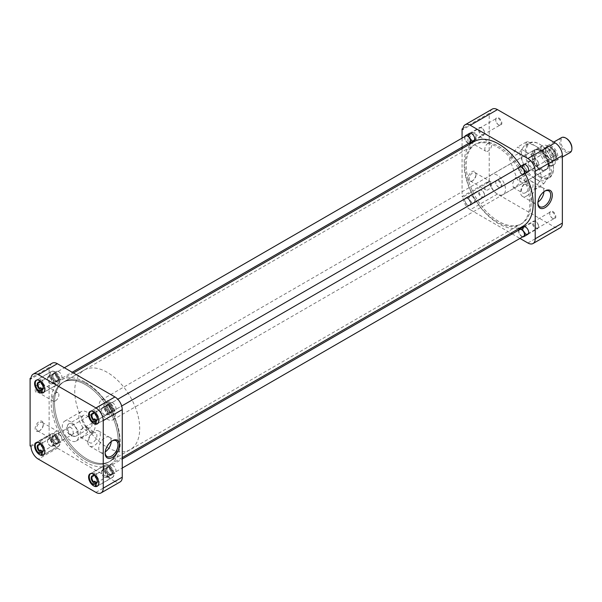 <?xml version="1.0" encoding="UTF-8"?>
<svg xmlns="http://www.w3.org/2000/svg" width="602" height="602" viewBox="0 0 602 602"><rect width="100%" height="100%" fill="white"/><g stroke="black" fill="none" stroke-linecap="round" stroke-linejoin="round"><path stroke-width="0.45" stroke-dasharray="3.01 2.26" d="M552.779 156.136L552.779 156.136A4.312 2.491 60 0 1 549.731 150.854A4.312 2.491 60 0 1 552.779 149.093A4.312 2.491 60 0 1 555.827 154.375A4.312 2.491 60 0 1 552.779 156.136L552.418 155.926A3.793 2.19 60 0 1 549.731 151.283A3.793 2.19 60 0 1 550.521 149.544A3.793 2.19 60 0 1 552.418 149.732A3.793 2.19 60 0 1 554.893 153.074A3.793 2.19 60 0 1 554.314 156.114A3.793 2.19 60 0 1 552.418 155.926L552.779 156.136M552.779 218.481L552.779 218.481A4.312 2.491 60 0 1 549.731 213.206A4.312 2.491 60 0 1 552.779 211.445A4.312 2.491 60 0 1 555.827 216.728A4.312 2.491 60 0 1 552.779 218.481L552.418 218.27A3.793 2.19 60 0 1 549.731 213.627A3.793 2.19 60 0 1 550.521 211.896A3.793 2.19 60 0 1 552.418 212.077A3.793 2.19 60 0 1 554.893 215.418A3.793 2.19 60 0 1 554.314 218.458A3.793 2.19 60 0 1 552.418 218.27L552.779 218.481M498.787 187.312L498.787 187.312A4.312 2.491 60 0 1 495.739 182.03A4.312 2.491 60 0 1 498.787 180.269A4.312 2.491 60 0 1 501.835 185.551A4.312 2.491 60 0 1 498.787 187.312L498.418 187.102A3.793 2.19 60 0 1 495.739 182.451A3.793 2.19 60 0 1 496.522 180.72A3.793 2.19 60 0 1 498.418 180.909A3.793 2.19 60 0 1 500.894 184.25A3.793 2.19 60 0 1 500.315 187.282A3.793 2.19 60 0 1 498.418 187.102L498.787 187.312M498.787 124.96L498.787 124.96A4.312 2.491 60 0 1 495.739 119.685A4.312 2.491 60 0 1 498.787 117.924A4.312 2.491 60 0 1 501.835 123.199A4.312 2.491 60 0 1 498.787 124.96L498.418 124.749A3.793 2.19 60 0 1 495.739 120.107A3.793 2.19 60 0 1 496.522 118.368A3.793 2.19 60 0 1 498.418 118.556A3.793 2.19 60 0 1 500.894 121.897A3.793 2.19 60 0 1 500.315 124.938A3.793 2.19 60 0 1 498.418 124.749L498.787 124.96M544.682 191.195A9.09 5.245 120 0 0 544.298 191.406A9.09 5.245 120 0 0 537.872 202.535L537.872 203.453M537.872 202.535A9.09 5.245 120 0 0 537.879 202.972M472.63 142.004L471.953 142.396A5.749 3.319 -60 0 1 467.889 140.048A5.749 3.319 -60 0 1 471.953 133.012A5.749 3.319 -60 0 1 476.016 135.36A5.749 3.319 -60 0 1 471.953 142.396L472.63 142.004A4.786 2.762 -60 0 1 470.23 142.245A4.786 2.762 -60 0 1 469.5 138.407A4.786 2.762 -60 0 1 472.63 134.186A4.786 2.762 -60 0 1 475.023 133.945A4.786 2.762 -60 0 1 476.016 136.142A4.786 2.762 -60 0 1 472.63 142.004M476.016 174.843A4.786 2.762 -60 0 1 472.63 180.705A4.786 2.762 -60 0 1 470.23 180.946A4.786 2.762 -60 0 1 469.244 178.749A4.786 2.762 -60 0 1 472.63 172.887A4.786 2.762 -60 0 1 475.023 172.646A4.786 2.762 -60 0 1 476.016 174.843L476.016 174.061A5.749 3.319 -60 0 1 471.953 181.097A5.749 3.319 -60 0 1 467.889 178.749A5.749 3.319 -60 0 1 471.953 171.713A5.749 3.319 -60 0 1 476.016 174.061M472.63 180.705L471.953 181.097M526.005 171.171A3.793 2.19 60 0 1 523.529 167.83A3.793 2.19 60 0 1 524.109 164.79A3.793 2.19 60 0 1 526.005 164.978L525.636 164.767L526.005 164.978A3.793 2.19 60 0 1 528.684 169.621A3.793 2.19 60 0 1 527.901 171.359A3.793 2.19 60 0 1 526.005 171.171M526.005 233.523A3.793 2.19 60 0 1 523.529 230.182A3.793 2.19 60 0 1 524.109 227.142A3.793 2.19 60 0 1 526.005 227.33L525.636 227.12L526.005 227.33A3.793 2.19 60 0 1 528.684 231.973A3.793 2.19 60 0 1 527.901 233.711A3.793 2.19 60 0 1 526.005 233.523M472.006 202.347A3.793 2.19 60 0 1 469.53 199.006A3.793 2.19 60 0 1 470.109 195.966A3.793 2.19 60 0 1 472.006 196.154L471.644 195.943A4.312 2.491 60 0 1 474.692 201.218A4.312 2.491 60 0 1 471.644 202.979A4.312 2.491 60 0 1 468.597 197.704A4.312 2.491 60 0 1 471.644 195.943L472.006 196.154A3.793 2.19 60 0 1 474.692 200.797A3.793 2.19 60 0 1 473.902 202.535A3.793 2.19 60 0 1 472.006 202.347M472.006 139.995A3.793 2.19 60 0 1 469.53 136.654A3.793 2.19 60 0 1 470.109 133.614A3.793 2.19 60 0 1 472.006 133.802L471.644 133.591L472.006 133.802A3.793 2.19 60 0 1 474.692 138.452A3.793 2.19 60 0 1 473.902 140.183A3.793 2.19 60 0 1 472.006 139.995M533.997 156.52L543.832 150.846L535.614 146.105A20.114 11.611 60 0 1 547.933 161.426A20.114 11.611 60 0 1 547.933 177.846A20.114 11.611 60 0 1 545.675 179.945A20.114 11.611 60 0 1 535.614 178.945L543.832 183.685L533.997 189.367L517.569 179.885L509.36 158.725L517.569 147.038L533.997 156.52L542.206 177.688L533.997 189.367M539.279 176.837A20.114 11.611 -120 0 0 549.333 177.831A20.114 11.611 -120 0 0 553.501 168.628A20.114 11.611 -120 0 0 539.279 143.991L539.279 143.991A20.114 11.611 -120 0 0 529.218 142.998A20.114 11.611 -120 0 0 526.133 159.116A20.114 11.611 -120 0 0 539.279 176.837M498.637 146.369A45.94 26.526 60 0 1 528.654 186.846A45.94 26.526 60 0 1 521.61 223.658A45.94 26.526 60 0 1 498.637 221.385A45.94 26.526 60 0 1 468.627 180.901A45.94 26.526 60 0 1 475.67 144.089A45.94 26.526 60 0 1 498.637 146.369M497.342 147.114A45.94 26.526 60 0 1 527.352 187.598A45.94 26.526 60 0 1 520.309 224.411A45.94 26.526 60 0 1 497.342 222.138A45.94 26.526 60 0 1 467.325 181.653A45.94 26.526 60 0 1 474.368 144.841A45.94 26.526 60 0 1 497.342 147.114M525.636 171.803A4.312 2.491 60 0 1 522.589 166.528M525.636 234.155A4.312 2.491 60 0 1 522.589 228.88M471.644 140.635A4.312 2.491 60 0 1 468.597 135.352M543.915 191.737A8.797 5.079 120 0 0 543.922 191.421A8.797 5.079 120 0 0 542.101 187.395A8.797 5.079 120 0 0 542.003 187.342A8.797 5.079 120 0 0 537.699 187.832A8.797 5.079 120 0 0 531.476 198.607A8.797 5.079 120 0 0 533.206 202.573A8.797 5.079 120 0 0 533.304 202.633A8.797 5.079 120 0 0 537.699 202.197A8.797 5.079 120 0 0 537.97 202.039M488.207 143.178A4.786 2.762 -60 0 1 490.6 142.937A4.786 2.762 -60 0 1 491.337 146.775A4.786 2.762 -60 0 1 488.207 150.997A4.786 2.762 -60 0 1 485.814 151.237A4.786 2.762 -60 0 1 485.077 147.4A4.786 2.762 -60 0 1 488.207 143.178M488.207 181.879A4.786 2.762 -60 0 1 490.6 181.638A4.786 2.762 -60 0 1 491.337 185.476A4.786 2.762 -60 0 1 488.207 189.698A4.786 2.762 -60 0 1 485.814 189.939A4.786 2.762 -60 0 1 485.077 186.101A4.786 2.762 -60 0 1 488.207 181.879M539.761 175.995A19.422 11.212 -120 0 0 553.501 168.063A19.422 11.212 -120 0 0 539.761 144.269L539.279 143.991L539.761 144.269A19.422 11.212 -120 0 0 526.028 152.201A19.422 11.212 -120 0 0 539.761 175.995M526.81 195.913A8.797 5.079 120 0 0 532.559 188.155A8.797 5.079 120 0 0 531.205 181.104A8.797 5.079 120 0 0 526.81 181.541A8.797 5.079 120 0 0 521.061 189.299A8.797 5.079 120 0 0 522.408 196.342A8.797 5.079 120 0 0 526.81 195.913M497.342 194.04A11.528 6.652 60 0 1 489.81 183.881A11.528 6.652 60 0 1 491.578 174.64A11.528 6.652 60 0 1 497.342 175.212A11.528 6.652 60 0 1 504.867 185.371A11.528 6.652 60 0 1 503.106 194.612A11.528 6.652 60 0 1 497.342 194.04M539.761 169.546A11.528 6.652 60 0 1 532.236 159.387A11.528 6.652 60 0 1 533.997 150.146A11.528 6.652 60 0 1 539.761 150.718A11.528 6.652 60 0 1 547.293 160.877A11.528 6.652 60 0 1 545.525 170.118A11.528 6.652 60 0 1 539.761 169.546M525.561 192.7A5.749 3.319 120 0 0 529.316 187.636A5.749 3.319 120 0 0 528.436 183.031A5.749 3.319 120 0 0 525.561 183.317A5.749 3.319 120 0 0 521.806 188.381A5.749 3.319 120 0 0 522.687 192.986A5.749 3.319 120 0 0 525.561 192.7M515.59 177.56L519.022 177.598L520.271 182.436L515.59 186.944L513.28 187.553L512.776 183.136L515.59 177.56M497.44 194.07L470.297 209.737A10.347 5.975 60 0 1 462.983 197.072L490.126 181.398A10.347 5.975 -120 0 0 497.44 194.07L555.044 227.323A10.347 5.975 -120 0 0 560.214 227.834M490.126 181.398L489.215 180.871L489.215 113.304L490.126 113.831L462.983 129.505M492.27 109.097A10.347 5.975 -120 0 0 490.126 113.831M527.405 141.365L523.304 147.204A20.114 11.611 60 0 1 525.561 145.105A20.114 11.611 60 0 1 535.614 146.105L527.405 141.365L517.569 147.038M519.195 153.043L523.304 163.624A20.114 11.611 60 0 1 523.304 147.204L519.195 153.043L509.36 158.725M527.405 174.204L535.614 178.945A20.114 11.611 60 0 1 523.304 163.624L527.405 174.204L517.569 179.885M543.832 183.685L552.042 172.006L542.206 177.688M552.042 172.006L543.832 150.846M470.297 209.737L510.917 233.192M512.159 233.907L519.97 238.422M462.065 148.589L462.065 196.545L489.215 180.871M462.065 138.129L462.065 147.151M489.215 113.304L463.051 128.414M462.065 196.545L462.983 197.072M474.218 141.575A48.845 28.204 -120 0 0 466.731 180.713A48.845 28.204 -120 0 0 498.637 223.756A48.845 28.204 -120 0 0 523.063 226.179M525.125 173.564A48.845 28.204 -120 0 0 520.813 166.099M85.687 382.405A48.845 28.204 60 0 1 117.601 425.448A48.845 28.204 60 0 1 110.113 464.593A48.845 28.204 60 0 1 85.687 462.17A48.845 28.204 60 0 1 53.781 419.127A48.845 28.204 60 0 1 61.269 379.99A48.845 28.204 60 0 1 85.687 382.405M85.687 459.83A45.97 26.541 60 0 1 55.655 419.316A45.97 26.541 60 0 1 62.706 382.473A45.97 26.541 60 0 1 85.687 384.753A45.97 26.541 60 0 1 115.719 425.268A45.97 26.541 60 0 1 108.676 462.103A45.97 26.541 60 0 1 85.687 459.83A45.94 26.526 -120 0 0 108.661 462.073A45.94 26.526 -120 0 0 115.697 425.26A45.94 26.526 -120 0 0 85.687 384.783A45.94 26.526 -120 0 0 62.721 382.503A45.94 26.526 -120 0 0 55.677 419.316A45.94 26.526 -120 0 0 85.687 459.8M498.637 221.416A45.97 26.541 60 0 1 468.604 180.901A45.97 26.541 60 0 1 475.655 144.059A45.97 26.541 60 0 1 498.637 146.339A45.97 26.541 60 0 1 528.676 186.846A45.97 26.541 60 0 1 521.625 223.688A45.97 26.541 60 0 1 498.637 221.416M108.947 465.346A7.186 4.146 -120 0 0 105.358 464.992A7.186 4.146 -120 0 0 104.259 470.749A7.186 4.146 -120 0 0 108.947 477.077A7.186 4.146 -120 0 0 112.544 477.431A7.186 4.146 -120 0 0 113.643 471.675A7.186 4.146 -120 0 0 108.947 465.346M108.947 402.994A7.186 4.146 -120 0 0 105.358 402.64A7.186 4.146 -120 0 0 104.259 408.397A7.186 4.146 -120 0 0 108.947 414.725A7.186 4.146 -120 0 0 112.544 415.079A7.186 4.146 -120 0 0 113.643 409.322A7.186 4.146 -120 0 0 108.947 402.994M54.955 371.818A7.186 4.146 -120 0 0 51.358 371.464A7.186 4.146 -120 0 0 50.259 377.221A7.186 4.146 -120 0 0 54.955 383.549A7.186 4.146 -120 0 0 58.544 383.91A7.186 4.146 -120 0 0 59.643 378.154A7.186 4.146 -120 0 0 54.955 371.818M54.955 434.17A7.186 4.146 -120 0 0 51.358 433.816A7.186 4.146 -120 0 0 50.259 439.573A7.186 4.146 -120 0 0 54.955 445.901A7.186 4.146 -120 0 0 58.544 446.255A7.186 4.146 -120 0 0 59.643 440.498A7.186 4.146 -120 0 0 54.955 434.17M111.972 441.018A9.09 5.245 120 0 0 111.581 441.228A9.09 5.245 120 0 0 105.154 452.358L105.154 453.283M39.235 430.927A5.749 3.319 -60 0 1 35.172 428.579A5.749 3.319 -60 0 1 39.235 421.535A5.749 3.319 -60 0 1 43.299 423.883A5.749 3.319 -60 0 1 39.235 430.927L39.913 430.535A4.786 2.762 -60 0 1 37.52 430.769A4.786 2.762 -60 0 1 36.782 426.931A4.786 2.762 -60 0 1 39.913 422.709A4.786 2.762 -60 0 1 42.306 422.476A4.786 2.762 -60 0 1 43.299 424.666A4.786 2.762 -60 0 1 39.913 430.535L39.235 430.927M43.299 385.965A4.786 2.762 -60 0 1 39.913 391.834A4.786 2.762 -60 0 1 37.52 392.068A4.786 2.762 -60 0 1 36.526 389.878A4.786 2.762 -60 0 1 39.913 384.008A4.786 2.762 -60 0 1 42.306 383.775A4.786 2.762 -60 0 1 43.299 385.965L43.299 385.182A5.749 3.319 -60 0 1 39.235 392.226A5.749 3.319 -60 0 1 35.172 389.878A5.749 3.319 -60 0 1 39.235 382.842A5.749 3.319 -60 0 1 43.299 385.182M86.989 459.048A45.94 26.526 -120 0 0 109.955 461.32A45.94 26.526 -120 0 0 116.999 424.515A45.94 26.526 -120 0 0 86.989 384.031A45.94 26.526 -120 0 0 64.023 381.758A45.94 26.526 -120 0 0 56.979 418.563A45.94 26.526 -120 0 0 86.989 459.048A45.94 26.526 60 0 1 56.964 418.578A45.94 26.526 60 0 1 64.008 381.766A45.94 26.526 60 0 1 86.974 384.038A45.94 26.526 60 0 1 116.984 424.523A45.94 26.526 60 0 1 109.94 461.335A45.94 26.526 60 0 1 86.974 459.055M108.947 475.023A4.665 2.694 60 0 1 105.899 470.907A4.665 2.694 60 0 1 106.614 467.167A4.665 2.694 60 0 1 108.947 467.4A4.665 2.694 60 0 1 111.995 471.509A4.665 2.694 60 0 1 111.28 475.249A4.665 2.694 60 0 1 108.947 475.023M112.687 465.241A4.665 2.694 -120 0 0 110.354 465.007A4.665 2.694 -120 0 0 109.639 468.747A4.665 2.694 -120 0 0 112.687 472.863A4.665 2.694 -120 0 0 115.02 473.089A4.665 2.694 -120 0 0 115.734 469.357A4.665 2.694 -120 0 0 112.687 465.241M108.947 412.671A4.665 2.694 60 0 1 105.899 408.555A4.665 2.694 60 0 1 106.614 404.822A4.665 2.694 60 0 1 108.947 405.048A4.665 2.694 60 0 1 111.995 409.164A4.665 2.694 60 0 1 111.28 412.904A4.665 2.694 60 0 1 108.947 412.671M112.687 402.888A4.665 2.694 -120 0 0 110.354 402.663A4.665 2.694 -120 0 0 109.639 406.403A4.665 2.694 -120 0 0 112.687 410.511A4.665 2.694 -120 0 0 115.02 410.745A4.665 2.694 -120 0 0 115.734 407.005A4.665 2.694 -120 0 0 112.687 402.888M54.955 381.495A4.665 2.694 60 0 1 51.907 377.386A4.665 2.694 60 0 1 52.622 373.646A4.665 2.694 60 0 1 54.955 373.88A4.665 2.694 60 0 1 58.003 377.988A4.665 2.694 60 0 1 57.288 381.728A4.665 2.694 60 0 1 54.955 381.495M58.687 371.72A4.665 2.694 -120 0 0 56.355 371.487A4.665 2.694 -120 0 0 55.64 375.227A4.665 2.694 -120 0 0 58.687 379.335A4.665 2.694 -120 0 0 61.028 379.569A4.665 2.694 -120 0 0 61.743 375.829A4.665 2.694 -120 0 0 58.687 371.72M54.955 443.847A4.665 2.694 60 0 1 51.907 439.731A4.665 2.694 60 0 1 52.622 435.991A4.665 2.694 60 0 1 54.955 436.224A4.665 2.694 60 0 1 58.003 440.34A4.665 2.694 60 0 1 57.288 444.08A4.665 2.694 60 0 1 54.955 443.847M58.687 434.065A4.665 2.694 -120 0 0 56.355 433.839A4.665 2.694 -120 0 0 55.64 437.579A4.665 2.694 -120 0 0 58.687 441.687A4.665 2.694 -120 0 0 61.028 441.921A4.665 2.694 -120 0 0 61.743 438.181A4.665 2.694 -120 0 0 58.687 434.065M111.197 441.559A8.797 5.079 120 0 0 111.204 441.251A8.797 5.079 120 0 0 109.383 437.225A8.797 5.079 120 0 0 109.286 437.165A8.797 5.079 120 0 0 104.981 437.654A8.797 5.079 120 0 0 98.766 448.43A8.797 5.079 120 0 0 100.489 452.403A8.797 5.079 120 0 0 100.587 452.463A8.797 5.079 120 0 0 104.981 452.027A8.797 5.079 120 0 0 105.252 451.861M55.489 439.528A4.786 2.762 -60 0 1 53.096 439.761A4.786 2.762 -60 0 1 52.359 435.923A4.786 2.762 -60 0 1 55.489 431.702A4.786 2.762 -60 0 1 57.882 431.468A4.786 2.762 -60 0 1 58.62 435.306A4.786 2.762 -60 0 1 55.489 439.528M55.489 400.827A4.786 2.762 -60 0 1 53.096 401.06A4.786 2.762 -60 0 1 52.359 397.222A4.786 2.762 -60 0 1 55.489 393.001A4.786 2.762 -60 0 1 57.882 392.767A4.786 2.762 -60 0 1 58.62 396.605A4.786 2.762 -60 0 1 55.489 400.827M87.869 442.146A8.797 5.079 120 0 0 89.69 446.172A8.797 5.079 120 0 0 94.093 445.736A8.797 5.079 120 0 0 100.316 434.96A8.797 5.079 120 0 0 98.495 430.934A8.797 5.079 120 0 0 94.093 431.371A8.797 5.079 120 0 0 87.869 442.146M86.989 412.152A11.491 6.637 -120 0 0 81.24 411.587A11.491 6.637 -120 0 0 79.479 420.798A11.491 6.637 -120 0 0 86.989 430.927A11.491 6.637 -120 0 0 92.738 431.491A11.491 6.637 -120 0 0 94.499 422.28A11.491 6.637 -120 0 0 86.989 412.152M70.442 440.476A11.491 6.637 60 0 1 62.932 430.347A11.491 6.637 60 0 1 64.692 421.137A11.491 6.637 60 0 1 70.442 421.709A11.491 6.637 60 0 1 77.951 431.837A11.491 6.637 60 0 1 76.191 441.048A11.491 6.637 60 0 1 70.442 440.476M92.843 433.139A5.749 3.319 120 0 0 88.78 440.182A5.749 3.319 120 0 0 89.976 442.809A5.749 3.319 120 0 0 92.843 442.523A5.749 3.319 120 0 0 96.907 435.487A5.749 3.319 120 0 0 95.718 432.853A5.749 3.319 120 0 0 92.843 433.139M82.843 436.751L80.533 437.361L80.036 432.951L82.843 427.367L86.282 427.405L87.531 432.251L82.843 436.751M95.929 492.391L114.944 481.412A10.347 5.975 -120 0 0 120.122 481.924M52.171 363.187A10.347 5.975 -120 0 0 50.034 367.92L31.018 378.899M30.1 445.939L49.116 434.96L49.116 367.393L31.078 377.808M31.018 446.466L50.034 435.487A10.347 5.975 -120 0 0 57.348 448.159L38.332 459.138M114.944 481.412L57.348 448.159M50.034 435.487L49.116 434.96M49.116 367.393L50.034 367.92M105.154 452.358A9.09 5.245 120 0 0 105.169 452.802M39.913 391.834L39.235 392.226M91.03 473.496A7.006 4.041 60 0 1 93.205 473.526L94.672 472.683A7.006 4.041 60 0 1 95.688 473.149A7.006 4.041 60 0 1 96.704 473.857L95.236 474.7A7.006 4.041 60 0 1 98.013 485.581M108.947 465.489A7.006 4.041 -120 0 0 105.448 465.143A7.006 4.041 -120 0 0 104.372 470.756A7.006 4.041 -120 0 0 108.947 476.927A7.006 4.041 -120 0 0 112.454 477.273A7.006 4.041 -120 0 0 113.522 471.667A7.006 4.041 -120 0 0 108.947 465.489M95.236 485.897L96.704 485.054A7.006 4.041 60 0 1 95.688 484.587A7.006 4.041 60 0 1 95.236 484.301M95.236 475.557A3.793 2.19 60 0 1 95.688 475.768A3.793 2.19 60 0 1 96.704 476.588L95.605 477.22A3.793 2.19 -120 0 1 97.268 481.051L97.268 481.472M108.586 474.519A3.793 2.19 -120 0 0 110.475 474.707A3.793 2.19 -120 0 0 111.061 471.667A3.793 2.19 -120 0 0 108.586 468.326A3.793 2.19 -120 0 0 106.689 468.138A3.793 2.19 -120 0 0 105.899 469.876A3.793 2.19 -120 0 0 108.578 474.519L108.947 474.73A4.312 2.491 -120 0 0 111.995 472.969A4.312 2.491 -120 0 0 108.947 467.694A4.312 2.491 -120 0 0 105.899 469.447A4.312 2.491 -120 0 0 108.947 474.73L108.578 474.519A3.793 2.19 -120 0 0 108.586 474.519M95.236 474.7L95.236 475.362M96.704 476.588L96.704 473.857M94.672 472.683L94.672 474.858M93.205 473.924L93.205 473.526M96.704 485.054L96.704 482.322M37.038 442.319A7.006 4.041 60 0 1 39.213 442.357L40.673 441.507A7.006 4.041 60 0 1 41.688 441.973A7.006 4.041 60 0 1 42.704 442.681L41.245 443.523A7.006 4.041 60 0 1 44.014 454.412M54.955 434.32A7.006 4.041 -120 0 0 51.448 433.967A7.006 4.041 -120 0 0 50.38 439.58A7.006 4.041 -120 0 0 54.955 445.751A7.006 4.041 -120 0 0 58.454 446.105A7.006 4.041 -120 0 0 59.53 440.491A7.006 4.041 -120 0 0 54.955 434.32M41.245 454.721L42.704 453.878A7.006 4.041 60 0 1 41.688 453.411A7.006 4.041 60 0 1 41.245 453.133M41.245 444.381A3.793 2.19 60 0 1 41.688 444.6A3.793 2.19 60 0 1 42.704 445.412L41.606 446.044A3.793 2.19 -120 0 1 43.276 449.875L43.276 450.296M54.586 443.343A3.793 2.19 -120 0 0 56.483 443.531A3.793 2.19 -120 0 0 57.062 440.491A3.793 2.19 -120 0 0 54.586 437.15A3.793 2.19 -120 0 0 52.69 436.962A3.793 2.19 -120 0 0 51.907 438.7A3.793 2.19 -120 0 0 54.586 443.343L54.955 443.554A4.312 2.491 -120 0 0 58.003 441.793A4.312 2.491 -120 0 0 54.955 436.518A4.312 2.491 -120 0 0 51.907 438.279A4.312 2.491 -120 0 0 54.955 443.554L54.586 443.343M41.245 443.523L41.245 444.186M42.704 445.412L42.704 442.681M40.673 441.507L40.673 443.682M39.213 442.748L39.213 442.357M42.704 453.878L42.704 451.146M37.038 379.975A7.006 4.041 60 0 1 39.213 380.005L40.673 379.162A7.006 4.041 60 0 1 41.688 379.621A7.006 4.041 60 0 1 42.704 380.336L41.245 381.179A7.006 4.041 60 0 1 44.014 392.06M54.955 371.968A7.006 4.041 -120 0 0 51.448 371.622A7.006 4.041 -120 0 0 50.38 377.236A7.006 4.041 -120 0 0 54.955 383.406A7.006 4.041 -120 0 0 58.454 383.752A7.006 4.041 -120 0 0 59.53 378.139A7.006 4.041 -120 0 0 54.955 371.968M41.245 392.369L42.704 391.526A7.006 4.041 60 0 1 41.688 391.059A7.006 4.041 60 0 1 41.245 390.781M41.245 382.037A3.793 2.19 60 0 1 41.688 382.247A3.793 2.19 60 0 1 42.704 383.068L41.606 383.7A3.793 2.19 -120 0 1 43.276 387.522L43.276 387.951M54.586 380.991A3.793 2.19 -120 0 0 56.483 381.179A3.793 2.19 -120 0 0 57.062 378.146A3.793 2.19 -120 0 0 54.586 374.805A3.793 2.19 -120 0 0 52.69 374.617A3.793 2.19 -120 0 0 51.907 376.348A3.793 2.19 -120 0 0 54.586 380.991L54.955 381.209A4.312 2.491 -120 0 0 58.003 379.448A4.312 2.491 -120 0 0 54.955 374.166A4.312 2.491 -120 0 0 51.907 375.926A4.312 2.491 -120 0 0 54.955 381.209L54.586 380.991M41.245 381.179L41.245 381.834M42.704 383.068L42.704 380.336M40.673 379.162L40.673 381.337M39.213 380.396L39.213 380.005M42.704 391.526L42.704 388.794M91.03 411.143A7.006 4.041 60 0 1 93.205 411.181L94.672 410.331A7.006 4.041 60 0 1 95.688 410.797A7.006 4.041 60 0 1 96.704 411.505L95.236 412.355A7.006 4.041 60 0 1 98.013 423.236M108.947 403.144A7.006 4.041 -120 0 0 105.448 402.798A7.006 4.041 -120 0 0 104.372 408.404A7.006 4.041 -120 0 0 108.947 414.582A7.006 4.041 -120 0 0 112.454 414.928A7.006 4.041 -120 0 0 113.522 409.315A7.006 4.041 -120 0 0 108.947 403.144M95.236 423.545L96.704 422.702A7.006 4.041 60 0 1 95.688 422.235A7.006 4.041 60 0 1 95.236 421.957M95.236 413.205A3.793 2.19 60 0 1 95.688 413.423A3.793 2.19 60 0 1 96.704 414.236L95.605 414.876A3.793 2.19 -120 0 1 97.268 418.699L97.268 419.12M108.586 412.167A3.793 2.19 -120 0 0 110.475 412.355A3.793 2.19 -120 0 0 111.061 409.315A3.793 2.19 -120 0 0 108.586 405.974A3.793 2.19 -120 0 0 106.689 405.786A3.793 2.19 -120 0 0 105.899 407.524A3.793 2.19 -120 0 0 108.578 412.167L108.947 412.378A4.312 2.491 -120 0 0 111.995 410.617A4.312 2.491 -120 0 0 108.947 405.342A4.312 2.491 -120 0 0 105.899 407.102A4.312 2.491 -120 0 0 108.947 412.378L108.578 412.167A3.793 2.19 -120 0 0 108.586 412.167M95.236 412.355L95.236 413.01M96.704 414.236L96.704 411.505M94.672 410.331L94.672 412.505M93.205 411.572L93.205 411.181M96.704 422.702L96.704 419.97M109.76 473.932A3.905 2.257 60 0 1 107.209 470.486A3.905 2.257 60 0 1 107.811 467.355A3.905 2.257 60 0 1 109.76 467.551A3.905 2.257 60 0 1 112.311 470.997A3.905 2.257 60 0 1 111.716 474.128A3.905 2.257 60 0 1 109.76 473.932M519.737 229.535A3.905 2.257 -120 0 0 519.135 232.665A3.905 2.257 -120 0 0 521.686 236.104A3.905 2.257 -120 0 0 523.642 236.3M522.732 236.827A4.312 2.491 60 0 1 521.686 236.435A4.312 2.491 60 0 1 518.826 230.054M535.509 221.416A4.312 2.491 -120 0 0 533.349 221.205A4.312 2.491 -120 0 0 532.695 224.659A4.312 2.491 -120 0 0 535.509 228.459A4.312 2.491 -120 0 0 537.661 228.67A4.312 2.491 -120 0 0 538.557 226.698A4.312 2.491 -120 0 0 535.509 221.416L535.908 221.649A3.74 2.16 -120 0 0 533.267 223.176A3.74 2.16 -120 0 0 535.908 227.759A3.74 2.16 -120 0 0 538.557 226.232A3.74 2.16 -120 0 0 535.908 221.649L535.509 221.416M104.575 477.258L104.575 477.258A4.312 2.491 60 0 1 101.527 471.976A4.312 2.491 60 0 1 102.415 470.004A4.312 2.491 60 0 1 104.575 470.215A4.312 2.491 60 0 1 107.389 474.015A4.312 2.491 60 0 1 106.727 477.469A4.312 2.491 60 0 1 104.575 477.258L104.169 477.025A3.74 2.16 60 0 1 101.527 472.442A3.74 2.16 60 0 1 104.169 470.914A3.74 2.16 60 0 1 106.817 475.497A3.74 2.16 60 0 1 104.169 477.025L104.575 477.258M109.76 467.22A4.312 2.491 -120 0 0 107.607 467.009A4.312 2.491 -120 0 0 106.945 470.463A4.312 2.491 -120 0 0 109.76 474.263A4.312 2.491 -120 0 0 111.919 474.474A4.312 2.491 -120 0 0 112.574 471.02A4.312 2.491 -120 0 0 109.76 467.22M55.768 442.756A3.905 2.257 60 0 1 53.209 439.317A3.905 2.257 60 0 1 53.811 436.179A3.905 2.257 60 0 1 55.768 436.375A3.905 2.257 60 0 1 58.319 439.821A3.905 2.257 60 0 1 57.717 442.952A3.905 2.257 60 0 1 55.768 442.756M467.694 198.555A3.905 2.257 -120 0 0 465.737 198.359A3.905 2.257 -120 0 0 465.143 201.489A3.905 2.257 -120 0 0 467.694 204.936A3.905 2.257 -120 0 0 469.643 205.124A3.905 2.257 -120 0 0 470.245 201.994A3.905 2.257 -120 0 0 467.694 198.555M467.694 205.259A4.312 2.491 60 0 1 464.879 201.467A4.312 2.491 60 0 1 465.534 198.013A4.312 2.491 60 0 1 467.694 198.224A4.312 2.491 60 0 1 470.508 202.024A4.312 2.491 60 0 1 469.846 205.478A4.312 2.491 60 0 1 467.694 205.259M481.51 190.247A4.312 2.491 -120 0 0 479.358 190.029A4.312 2.491 -120 0 0 478.695 193.483A4.312 2.491 -120 0 0 481.51 197.283A4.312 2.491 -120 0 0 483.669 197.494A4.312 2.491 -120 0 0 484.557 195.522A4.312 2.491 -120 0 0 481.51 190.247L481.916 190.48A3.74 2.16 -120 0 0 479.267 192.008A3.74 2.16 -120 0 0 481.916 196.583A3.74 2.16 -120 0 0 484.557 195.056A3.74 2.16 -120 0 0 481.916 190.48L481.51 190.247M50.576 446.082L50.576 446.082A4.312 2.491 60 0 1 47.528 440.799A4.312 2.491 60 0 1 48.423 438.828A4.312 2.491 60 0 1 50.576 439.046A4.312 2.491 60 0 1 53.39 442.839A4.312 2.491 60 0 1 52.735 446.293A4.312 2.491 60 0 1 50.576 446.082L50.177 445.849A3.74 2.16 60 0 1 47.528 441.266A3.74 2.16 60 0 1 50.177 439.738A3.74 2.16 60 0 1 52.818 444.321A3.74 2.16 60 0 1 50.177 445.849L50.576 446.082M55.768 436.044A4.312 2.491 -120 0 0 53.608 435.833A4.312 2.491 -120 0 0 52.946 439.287A4.312 2.491 -120 0 0 55.768 443.087A4.312 2.491 -120 0 0 57.92 443.298A4.312 2.491 -120 0 0 58.582 439.844A4.312 2.491 -120 0 0 55.768 436.044M55.768 380.411A3.905 2.257 60 0 1 53.209 376.965A3.905 2.257 60 0 1 53.811 373.834A3.905 2.257 60 0 1 55.768 374.023A3.905 2.257 60 0 1 58.319 377.469A3.905 2.257 60 0 1 57.717 380.599A3.905 2.257 60 0 1 55.768 380.411M465.737 136.007A3.905 2.257 -120 0 0 465.143 139.137A3.905 2.257 -120 0 0 467.694 142.584A3.905 2.257 -120 0 0 469.643 142.779M468.74 143.299A4.312 2.491 60 0 1 467.694 142.915A4.312 2.491 60 0 1 464.827 136.534M481.51 127.895A4.312 2.491 -120 0 0 479.358 127.684A4.312 2.491 -120 0 0 478.695 131.138A4.312 2.491 -120 0 0 481.51 134.931A4.312 2.491 -120 0 0 483.669 135.149A4.312 2.491 -120 0 0 484.557 133.177A4.312 2.491 -120 0 0 481.51 127.895L481.916 128.128A3.74 2.16 -120 0 0 479.267 129.656A3.74 2.16 -120 0 0 481.916 134.238A3.74 2.16 -120 0 0 484.557 132.711A3.74 2.16 -120 0 0 481.916 128.128L481.51 127.895M50.576 383.73L50.576 383.73A4.312 2.491 60 0 1 47.528 378.455A4.312 2.491 60 0 1 48.423 376.483A4.312 2.491 60 0 1 50.576 376.694A4.312 2.491 60 0 1 53.39 380.494A4.312 2.491 60 0 1 52.735 383.948A4.312 2.491 60 0 1 50.576 383.73L50.177 383.497A3.74 2.16 60 0 1 47.528 378.921A3.74 2.16 60 0 1 50.177 377.394A3.74 2.16 60 0 1 52.818 381.969A3.74 2.16 60 0 1 50.177 383.497L50.576 383.73M55.768 373.699A4.312 2.491 -120 0 0 53.608 373.481A4.312 2.491 -120 0 0 52.946 376.935A4.312 2.491 -120 0 0 55.768 380.735A4.312 2.491 -120 0 0 57.92 380.953A4.312 2.491 -120 0 0 58.582 377.499A4.312 2.491 -120 0 0 55.768 373.699M109.76 411.58A3.905 2.257 60 0 1 107.209 408.141A3.905 2.257 60 0 1 107.811 405.011A3.905 2.257 60 0 1 109.76 405.199A3.905 2.257 60 0 1 112.311 408.645A3.905 2.257 60 0 1 111.716 411.776A3.905 2.257 60 0 1 109.76 411.58M519.737 167.183A3.905 2.257 -120 0 0 519.135 170.313A3.905 2.257 -120 0 0 521.686 173.76A3.905 2.257 -120 0 0 523.642 173.948M522.732 174.475A4.312 2.491 60 0 1 521.686 174.083A4.312 2.491 60 0 1 518.826 167.71M535.509 159.071A4.312 2.491 -120 0 0 533.349 158.853A4.312 2.491 -120 0 0 532.695 162.307A4.312 2.491 -120 0 0 535.509 166.107A4.312 2.491 -120 0 0 537.661 166.325A4.312 2.491 -120 0 0 538.557 164.346A4.312 2.491 -120 0 0 535.509 159.071L535.908 159.304A3.74 2.16 -120 0 0 533.267 160.832A3.74 2.16 -120 0 0 535.908 165.407A3.74 2.16 -120 0 0 538.557 163.879A3.74 2.16 -120 0 0 535.908 159.304L535.509 159.071M104.575 414.906L104.575 414.906A4.312 2.491 60 0 1 101.527 409.631A4.312 2.491 60 0 1 102.415 407.652A4.312 2.491 60 0 1 104.575 407.87A4.312 2.491 60 0 1 107.389 411.663A4.312 2.491 60 0 1 106.727 415.117A4.312 2.491 60 0 1 104.575 414.906L104.169 414.673A3.74 2.16 60 0 1 101.527 410.09A3.74 2.16 60 0 1 104.169 408.562A3.74 2.16 60 0 1 106.817 413.145A3.74 2.16 60 0 1 104.169 414.673L104.575 414.906M109.76 404.875A4.312 2.491 -120 0 0 107.607 404.657A4.312 2.491 -120 0 0 106.945 408.111A4.312 2.491 -120 0 0 109.76 411.911A4.312 2.491 -120 0 0 111.919 412.122A4.312 2.491 -120 0 0 112.574 408.668A4.312 2.491 -120 0 0 109.76 404.875M107.224 400.496A11.461 6.614 60 0 1 114.711 410.594A11.461 6.614 60 0 1 112.958 419.782A11.461 6.614 60 0 1 107.224 419.21A11.461 6.614 60 0 1 99.736 409.112A11.461 6.614 60 0 1 101.497 399.931A11.461 6.614 60 0 1 107.224 400.496M540.197 169.237A11.461 6.614 -120 0 0 545.924 169.809A11.461 6.614 -120 0 0 546.909 168.996A11.461 6.614 -120 0 0 548.302 164.564A11.461 6.614 -120 0 0 540.197 150.53A11.461 6.614 -120 0 0 535.652 149.514A11.461 6.614 -120 0 0 534.463 149.958A11.461 6.614 -120 0 0 532.093 155.203A11.461 6.614 -120 0 0 540.197 169.237M541.017 150.304A11.152 6.434 -120 0 0 536.6 149.319A11.152 6.434 -120 0 0 535.441 149.755A11.152 6.434 -120 0 0 533.131 154.857A11.152 6.434 -120 0 0 541.017 168.515A11.152 6.434 -120 0 0 546.586 169.064A11.152 6.434 -120 0 0 547.542 168.282A11.152 6.434 -120 0 0 548.896 163.962A11.152 6.434 -120 0 0 541.017 150.304M548.121 164.414A11.152 6.434 -120 0 0 553.689 164.963A11.152 6.434 -120 0 0 555.232 163.345L549.137 166.859L549.137 159.003L555.232 155.489A11.152 6.434 -120 0 0 548.121 146.203A11.152 6.434 -120 0 0 542.545 145.654A11.152 6.434 -120 0 0 541.01 147.272L534.915 150.793C533.297 153.164 533.297 155.783 534.915 158.65L541.01 155.135A11.152 6.434 -120 0 0 548.121 164.414M107.224 447.361A45.94 26.526 -120 0 0 130.198 449.641A45.94 26.526 -120 0 0 137.233 412.829A45.94 26.526 -120 0 0 107.224 372.345A45.94 26.526 -120 0 0 84.257 370.072A45.94 26.526 -120 0 0 77.214 406.884A45.94 26.526 -120 0 0 107.224 447.361M86.974 427.352A7.111 4.101 -120 0 0 90.526 427.706A7.111 4.101 -120 0 0 91.617 422.01A7.111 4.101 -120 0 0 86.974 415.741A7.111 4.101 -120 0 0 83.422 415.395A7.111 4.101 -120 0 0 82.331 421.091A7.111 4.101 -120 0 0 86.974 427.352M551.184 159.914L551.756 160.245A8.624 4.974 -120 0 0 556.067 160.674A8.624 4.974 -120 0 0 557.384 153.766A8.624 4.974 -120 0 0 551.756 146.173A8.624 4.974 -120 0 0 547.444 145.744A8.624 4.974 -120 0 0 545.66 149.687A8.624 4.974 -120 0 0 551.756 160.245L551.184 159.914A7.803 4.507 60 0 1 545.66 150.357A7.803 4.507 60 0 1 551.184 147.166A7.803 4.507 60 0 1 556.699 156.731A7.803 4.507 60 0 1 551.184 159.914C552.192 160.531 553.336 160.666 554.623 160.328A7.6 4.387 -120 0 0 555.789 154.24A7.6 4.387 -120 0 0 550.822 147.543A7.6 4.387 -120 0 0 547.022 147.166A7.6 4.387 -120 0 0 545.863 153.254A7.6 4.387 -120 0 0 550.822 159.951A7.6 4.387 -120 0 0 554.623 160.328L552.418 161.599A7.6 4.387 60 0 1 548.625 161.223A7.6 4.387 60 0 1 543.659 154.526A7.6 4.387 60 0 1 544.825 148.438A7.6 4.387 60 0 1 548.625 148.814A7.6 4.387 60 0 1 553.584 155.512A7.6 4.387 60 0 1 552.418 161.599C553.065 160.441 554.705 161.381 553.05 154.819L548.264 148.852C546.142 148.047 544.998 147.911 544.825 148.438L547.022 147.166C546.496 147.023 546.044 148.092 545.66 150.357L545.66 149.687M561.493 137.632A8.624 4.974 -120 0 0 559.709 141.575A8.624 4.974 -120 0 0 565.805 152.133A8.624 4.974 -120 0 0 570.117 152.562M566.407 138.407A7.773 4.485 -120 0 0 560.906 141.575A7.773 4.485 -120 0 0 566.407 151.102A7.773 4.485 -120 0 0 571.9 147.926M541.01 147.272L541.01 155.135M534.915 158.65L534.915 150.793M555.232 163.345L555.232 155.489M549.137 159.003L549.137 166.859M527.894 242.997L555.044 227.323M548.121 148.521C550.898 149.74 552.854 153.134 553.99 158.702C552.854 162.954 550.898 164.083 548.121 162.096C545.337 160.877 543.38 157.483 542.244 151.915C543.38 147.663 545.337 146.534 548.121 148.521M70.426 434.689C66.739 433.839 66.739 424.101 70.426 427.51C74.121 428.368 74.121 438.098 70.426 434.689M72.345 435.795A7.111 4.101 60 0 1 67.702 429.535A7.111 4.101 60 0 1 68.794 423.838A7.111 4.101 60 0 1 72.345 424.192A7.111 4.101 60 0 1 76.988 430.453A7.111 4.101 60 0 1 75.897 436.149A7.111 4.101 60 0 1 72.345 435.795M549.731 151.283L549.731 150.854M549.731 213.627L549.731 213.206M495.739 182.451L495.739 182.03M495.739 120.107L495.739 119.685M476.016 136.142L476.016 135.36M524.109 164.79L550.521 149.544M524.109 227.142L550.521 211.896M470.109 195.966L496.522 180.72M470.109 133.614L496.522 118.368M545.675 179.945L549.333 177.831M521.61 223.658L520.309 224.411M533.206 202.573L539.655 206.637M475.023 133.945L490.6 142.937M475.023 172.646L490.6 181.638M553.501 168.063L553.501 168.628M531.205 181.104L542.101 187.395M533.997 150.146L491.578 174.64M519.022 177.598L528.436 183.031M544.298 191.406L545.096 190.939M527.901 171.359L554.314 156.114M527.901 233.711L554.314 218.458M473.902 202.535L500.315 187.282M473.902 140.183L500.315 124.938M525.561 145.105L529.218 142.998M475.67 144.089L474.368 144.841M528.684 169.621L528.684 170.05M528.684 231.973L528.684 232.395M474.692 200.797L474.692 201.218M474.692 138.452L474.692 138.874M542.003 187.342L548.738 190.894M470.23 142.245L485.814 151.237M470.23 180.946L485.814 189.939M522.408 196.342L533.304 202.633M545.525 170.118L503.106 194.612M513.28 187.553L522.687 192.986M122.259 457.58L110.113 464.593M475.655 144.059L62.706 382.473M73.414 372.977L61.269 379.99M521.625 223.688L108.676 462.103M105.358 464.992L90.082 473.812M105.358 402.64L90.082 411.459M51.358 371.464L36.082 380.283M51.358 433.816L36.082 442.636M111.581 441.228L112.378 440.769M108.661 462.073L130.198 449.641M110.354 465.007L106.614 467.167M110.354 402.663L106.614 404.822M56.355 371.487L52.622 373.646M56.355 433.839L52.622 435.991M109.286 437.165L116.028 440.724M37.52 430.769L53.096 439.761M37.52 392.068L53.096 401.06M89.69 446.172L100.587 452.463M64.692 421.137L81.24 411.587M80.533 437.361L89.976 442.809M112.544 477.431L97.261 486.25M112.544 415.079L97.261 423.906M58.544 383.91L43.269 392.73M58.544 446.255L43.269 455.074M43.299 424.666L43.299 423.883M62.721 382.503L64.023 381.758M115.02 473.089L111.28 475.249M115.02 410.745L111.28 412.904M61.028 379.569L57.288 381.728M61.028 441.921L57.288 444.08M100.489 452.403L106.938 456.459M42.306 422.476L57.882 431.468M42.306 383.775L57.882 392.767M98.495 430.934L109.383 437.225M76.191 441.048L92.738 431.491M86.282 427.405L95.718 432.853M90.962 473.503L105.448 465.143M96.486 482.781L110.475 474.707M97.968 485.633L112.454 477.273M92.693 476.22L106.689 468.138M105.899 469.876L105.899 469.447M36.97 442.327L51.448 433.967M42.486 451.613L56.483 443.531M43.976 454.465L58.454 446.105M38.694 445.044L52.69 436.962M51.907 438.7L51.907 438.279M36.97 379.982L51.448 371.622M42.486 389.261L56.483 381.179M43.976 392.113L58.454 383.752M38.694 382.691L52.69 374.617M51.907 376.348L51.907 375.926M90.962 411.158L105.448 402.798M96.486 420.437L110.475 412.355M97.968 423.289L112.454 414.928M92.693 413.867L106.689 405.786M105.899 407.524L105.899 407.102M107.811 467.355L122.259 459.01M523.484 226.901L533.349 221.205M102.415 470.004L107.607 467.009M101.527 472.442L101.527 471.976M111.716 474.128L122.259 468.04M527.796 234.366L537.661 228.67M106.727 477.469L111.919 474.474M538.557 226.232L538.557 226.698M53.811 436.179L465.737 198.359M465.534 198.013L479.358 190.029M48.423 438.828L53.608 435.833M47.528 441.266L47.528 440.799M57.717 442.952L469.643 205.124M469.846 205.478L483.669 197.494M52.735 446.293L57.92 443.298M484.557 195.056L484.557 195.522M53.811 373.834L64.354 367.747M469.485 133.381L479.358 127.684M48.423 376.483L53.608 373.481M47.528 378.921L47.528 378.455M57.717 380.599L72.172 372.254M473.797 140.845L483.669 135.149M52.735 383.948L57.92 380.953M484.557 132.711L484.557 133.177M107.811 405.011L117.781 399.246M523.484 164.557L533.349 158.853M102.415 407.652L107.607 404.657M101.527 410.09L101.527 409.631M111.716 411.776L121.687 406.019M527.796 172.021L537.661 166.325M106.727 415.117L111.919 412.122M538.557 163.879L538.557 164.346M83.422 415.395L68.794 423.838C63.661 428.94 67.958 433.357 70.991 435.931L75.897 436.149L90.526 427.706M112.958 419.782L545.924 169.809M536.6 149.319L535.652 149.514M546.586 169.064L553.689 164.963M556.067 160.674L562.358 157.039M101.497 399.931L534.463 149.958M547.542 168.282L546.909 168.996M535.441 149.755L542.545 145.654M64.008 381.766L84.257 370.072M547.444 145.744L553.735 142.11"/><path stroke-width="0.9" d="M537.872 203.453A10.219 5.9 120 0 0 545.096 207.622A10.219 5.9 120 0 0 552.32 195.116A10.219 5.9 120 0 0 545.096 190.939A10.219 5.9 120 0 0 537.872 203.453M537.879 202.972A9.09 5.245 120 0 0 539.655 206.637A9.09 5.245 120 0 0 546.691 204.326A9.09 5.245 120 0 0 550.725 195.116A9.09 5.245 120 0 0 548.738 190.894A9.09 5.245 120 0 0 544.682 191.195M522.589 166.528A4.312 2.491 60 0 1 525.636 164.767L525.636 164.767A4.312 2.491 60 0 1 528.684 170.05A4.312 2.491 60 0 1 525.636 171.803M522.589 228.88A4.312 2.491 60 0 1 525.636 227.12L525.636 227.12A4.312 2.491 60 0 1 528.684 232.395A4.312 2.491 60 0 1 525.636 234.155M468.597 135.352A4.312 2.491 60 0 1 471.644 133.591L471.644 133.591A4.312 2.491 60 0 1 474.692 138.874A4.312 2.491 60 0 1 471.644 140.635M537.97 202.039A8.797 5.079 120 0 0 543.915 191.737M562.358 223.101L535.208 238.776A10.347 5.975 60 0 1 533.071 243.509L560.214 227.834A10.347 5.975 -120 0 0 562.358 223.101L562.358 155.534A10.347 5.975 -120 0 0 555.044 142.862L497.44 109.609A10.347 5.975 -120 0 0 492.27 109.097L465.128 124.772A10.347 5.975 60 0 1 470.297 125.284L497.44 109.609M555.044 142.862L527.894 158.537A10.347 5.975 60 0 1 535.208 171.209L562.358 155.534M535.208 238.776L535.208 171.209M533.071 243.509A10.347 5.975 60 0 1 527.894 242.997L519.97 238.422M510.917 233.192L512.159 233.907M463.051 128.414L462.065 128.978L462.065 138.129M462.065 147.151L462.065 148.589M462.065 128.978L462.983 129.505A10.347 5.975 60 0 1 465.128 124.772M527.894 158.537L470.297 125.284M122.259 457.58L523.063 226.179A48.845 28.204 -120 0 0 525.125 173.564M520.813 166.099A48.845 28.204 -120 0 0 498.637 143.991A48.845 28.204 -120 0 0 474.218 141.575L73.414 372.977M93.671 474.165A7.186 4.146 -120 0 0 90.082 473.812A7.186 4.146 -120 0 0 88.976 479.568A7.186 4.146 -120 0 0 93.671 485.897A7.186 4.146 -120 0 0 97.261 486.25A7.186 4.146 -120 0 0 98.359 480.494A7.186 4.146 -120 0 0 93.671 474.165M93.671 411.813A7.186 4.146 -120 0 0 90.082 411.459A7.186 4.146 -120 0 0 88.976 417.216A7.186 4.146 -120 0 0 93.671 423.545A7.186 4.146 -120 0 0 97.261 423.906A7.186 4.146 -120 0 0 98.359 418.149A7.186 4.146 -120 0 0 93.671 411.813M39.672 380.645A7.186 4.146 -120 0 0 36.082 380.283A7.186 4.146 -120 0 0 34.984 386.04A7.186 4.146 -120 0 0 39.672 392.376A7.186 4.146 -120 0 0 43.269 392.73A7.186 4.146 -120 0 0 44.367 386.973A7.186 4.146 -120 0 0 39.672 380.645M39.672 442.989A7.186 4.146 -120 0 0 36.082 442.636A7.186 4.146 -120 0 0 34.984 448.392A7.186 4.146 -120 0 0 39.672 454.721A7.186 4.146 -120 0 0 43.269 455.074A7.186 4.146 -120 0 0 44.367 449.325A7.186 4.146 -120 0 0 39.672 442.989M119.602 444.938A10.219 5.9 120 0 0 112.378 440.769A10.219 5.9 120 0 0 105.154 453.283A10.219 5.9 120 0 0 112.378 457.452A10.219 5.9 120 0 0 119.602 444.938M105.169 452.802A9.09 5.245 120 0 0 106.938 456.459A9.09 5.245 120 0 0 113.974 454.156A9.09 5.245 120 0 0 118.007 444.938A9.09 5.245 120 0 0 116.028 440.724A9.09 5.245 120 0 0 111.972 441.018M103.243 420.602L103.243 488.169A10.347 5.975 60 0 1 101.098 492.903A10.347 5.975 60 0 1 95.929 492.391L38.332 459.138A10.347 5.975 60 0 1 31.018 446.466L30.1 445.939L30.1 378.372L31.018 378.899A10.347 5.975 60 0 1 33.155 374.166A10.347 5.975 60 0 1 38.332 374.677L95.929 407.93A10.347 5.975 60 0 1 103.243 420.602L122.259 409.623L122.259 477.19L103.243 488.169M101.098 492.903L120.122 481.924A10.347 5.975 -120 0 0 122.259 477.19M122.259 409.623A10.347 5.975 -120 0 0 114.944 396.951L95.929 407.93M38.332 374.677L57.348 363.698L114.944 396.951M57.348 363.698A10.347 5.975 -120 0 0 52.171 363.187L33.155 374.166M31.078 377.808L30.1 378.372M105.252 451.861A8.797 5.079 120 0 0 111.197 441.559M95.236 484.301A7.006 4.041 60 0 1 94.672 483.88L93.205 484.723A7.006 4.041 60 0 1 89.472 478.605A7.006 4.041 60 0 1 90.721 473.646A7.006 4.041 60 0 1 91.03 473.496M93.205 484.723L93.205 482.443L94.672 481.148A3.793 2.19 60 0 0 95.688 481.961A3.793 2.19 60 0 0 96.704 482.322L95.605 482.954A3.793 2.19 -120 0 0 96.486 482.781A3.793 2.19 -120 0 0 97.261 481.246M98.013 485.581A7.006 4.041 60 0 1 97.727 485.776A7.006 4.041 60 0 1 95.236 485.897L95.236 483.617A4.312 2.491 60 0 0 97.268 481.472A4.312 2.491 60 0 0 95.236 476.98L95.236 475.362M94.672 474.858L94.672 475.414A3.793 2.19 60 0 1 95.236 475.557M93.205 482.443A4.312 2.491 60 0 1 91.173 477.95A4.312 2.491 60 0 1 93.205 475.806L93.205 473.924M93.205 475.806L94.672 475.414M94.672 481.148L94.672 483.88M95.605 482.954L95.236 483.617M93.573 481.781A3.793 2.19 60 0 1 92.693 476.22A3.793 2.19 60 0 1 93.573 476.047M41.245 453.133A7.006 4.041 60 0 1 40.673 452.704L39.213 453.547A7.006 4.041 60 0 1 35.48 447.429A7.006 4.041 60 0 1 36.722 442.47A7.006 4.041 60 0 1 37.038 442.319M39.213 453.547L39.213 451.267L40.673 449.972A3.793 2.19 60 0 0 41.688 450.793A3.793 2.19 60 0 0 42.704 451.146L41.606 451.778A3.793 2.19 -120 0 0 42.486 451.613A3.793 2.19 -120 0 0 43.269 450.078M44.014 454.412A7.006 4.041 60 0 1 43.728 454.6A7.006 4.041 60 0 1 41.245 454.721L41.245 452.441A4.312 2.491 60 0 0 43.276 450.296A4.312 2.491 60 0 0 41.245 445.804L41.245 444.186M40.673 443.682L40.673 444.238A3.793 2.19 60 0 1 41.245 444.381M39.213 451.267A4.312 2.491 60 0 1 37.181 446.782A4.312 2.491 60 0 1 39.213 444.63L39.213 442.748M39.213 444.63L40.673 444.238M40.673 449.972L40.673 452.704M41.606 451.778L41.245 452.441M39.574 450.605A3.793 2.19 60 0 1 38.694 445.044A3.793 2.19 60 0 1 39.574 444.878M41.245 390.781A7.006 4.041 60 0 1 40.673 390.352L39.213 391.202A7.006 4.041 60 0 1 35.48 385.077A7.006 4.041 60 0 1 36.722 380.125A7.006 4.041 60 0 1 37.038 379.975M39.213 391.202L39.213 388.922L40.673 387.62A3.793 2.19 60 0 0 41.688 388.44A3.793 2.19 60 0 0 42.704 388.794L41.606 389.426A3.793 2.19 -120 0 0 42.486 389.261A3.793 2.19 -120 0 0 43.269 387.726M44.014 392.06A7.006 4.041 60 0 1 43.728 392.256A7.006 4.041 60 0 1 41.245 392.369L41.245 390.096A4.312 2.491 60 0 0 43.276 387.951A4.312 2.491 60 0 0 41.245 383.459L41.245 381.834M40.673 381.337L40.673 381.894A3.793 2.19 60 0 1 41.245 382.037M39.213 388.922A4.312 2.491 60 0 1 37.181 384.43A4.312 2.491 60 0 1 39.213 382.285L39.213 380.396M39.213 382.285L40.673 381.894M40.673 387.62L40.673 390.352M41.606 389.426L41.245 390.096M39.574 388.252A3.793 2.19 60 0 1 38.694 382.691A3.793 2.19 60 0 1 39.574 382.526M95.236 421.957A7.006 4.041 60 0 1 94.672 421.528L93.205 422.371A7.006 4.041 60 0 1 89.472 416.253A7.006 4.041 60 0 1 90.721 411.294A7.006 4.041 60 0 1 91.03 411.143M93.205 422.371L93.205 420.091L94.672 418.796A3.793 2.19 60 0 0 95.688 419.617A3.793 2.19 60 0 0 96.704 419.97L95.605 420.602A3.793 2.19 -120 0 0 96.486 420.437A3.793 2.19 -120 0 0 97.261 418.902M98.013 423.236A7.006 4.041 60 0 1 97.727 423.432A7.006 4.041 60 0 1 95.236 423.545L95.236 421.265A4.312 2.491 60 0 0 97.268 419.12A4.312 2.491 60 0 0 95.236 414.627L95.236 413.01M94.672 412.505L94.672 413.07A3.793 2.19 60 0 1 95.236 413.205M93.205 420.091A4.312 2.491 60 0 1 91.173 415.606A4.312 2.491 60 0 1 93.205 413.461L93.205 411.572M93.205 413.461L94.672 413.07M94.672 418.796L94.672 421.528M95.605 420.602L95.236 421.265M93.573 419.428A3.793 2.19 60 0 1 92.693 413.867A3.793 2.19 60 0 1 93.573 413.702M122.259 468.04L523.642 236.3A3.905 2.257 -120 0 0 524.244 233.17A3.905 2.257 -120 0 0 521.686 229.723A3.905 2.257 -120 0 0 519.737 229.535L122.259 459.01M518.826 230.054A4.312 2.491 60 0 1 519.534 229.181A4.312 2.491 60 0 1 521.686 229.4A4.312 2.491 60 0 1 524.508 233.192A4.312 2.491 60 0 1 523.845 236.646A4.312 2.491 60 0 1 522.732 236.827M72.172 372.254L469.643 142.779A3.905 2.257 -120 0 0 470.245 139.649A3.905 2.257 -120 0 0 467.694 136.202A3.905 2.257 -120 0 0 465.737 136.007L64.354 367.747M464.827 136.534A4.312 2.491 60 0 1 465.534 135.661A4.312 2.491 60 0 1 467.694 135.871A4.312 2.491 60 0 1 470.508 139.672A4.312 2.491 60 0 1 469.846 143.125A4.312 2.491 60 0 1 468.74 143.299M121.687 406.019L523.642 173.948A3.905 2.257 -120 0 0 524.244 170.817A3.905 2.257 -120 0 0 521.686 167.379A3.905 2.257 -120 0 0 519.737 167.183L117.781 399.246M518.826 167.71A4.312 2.491 60 0 1 519.534 166.837A4.312 2.491 60 0 1 521.686 167.047A4.312 2.491 60 0 1 524.508 170.848A4.312 2.491 60 0 1 523.845 174.302A4.312 2.491 60 0 1 522.732 174.475M562.358 157.039L570.117 152.562A8.624 4.974 -120 0 0 571.9 148.619A8.624 4.974 -120 0 0 565.805 138.061L565.805 138.061A8.624 4.974 -120 0 0 561.493 137.632L553.735 142.11M571.9 148.619L571.9 147.926A7.773 4.485 -120 0 0 566.407 138.407L565.805 138.061M519.534 229.181L523.484 226.901M523.845 236.646L527.796 234.366M465.534 135.661L469.485 133.381M469.846 143.125L473.797 140.845M519.534 166.837L523.484 164.557M523.845 174.302L527.796 172.021"/></g></svg>
